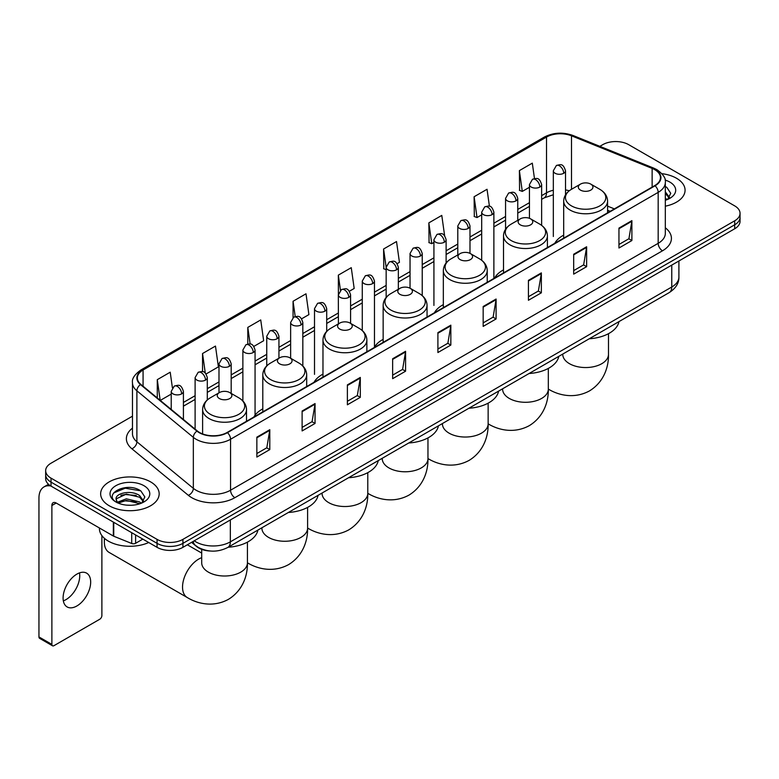 <?xml version="1.0" encoding="UTF-8"?>
<svg xmlns="http://www.w3.org/2000/svg" width="779" height="779" viewBox="0 0 779 779"><rect width="100%" height="100%" fill="white"/><g stroke="black" fill="none" stroke-linecap="round" stroke-linejoin="round"><path stroke-width="1.17" d="M262.796 408.858A32.309 18.657 0 0 0 253.886 417.018M322.973 374.115A32.309 18.657 0 0 0 314.064 382.275M383.151 339.371A32.309 18.657 0 0 0 374.241 347.531M443.329 304.628A32.309 18.657 0 0 0 434.419 312.788M503.507 269.885A32.309 18.657 0 0 0 494.597 278.045M563.684 235.141A32.309 18.657 0 0 0 554.775 243.301M610.064 211.382L607.581 210.379M210.32 551.016A18.287 10.555 180 0 1 196.62 546.537L191.546 542.359M132.479 416.181L51.024 463.213A18.287 10.555 0 0 0 45.659 470.682L45.659 478.647A18.287 10.555 0 0 0 51.024 486.106L157.066 547.335A18.287 10.555 0 0 0 182.929 547.335L734.694 228.773A18.287 10.555 0 0 0 740.05 221.304L740.05 217.322A18.287 10.555 0 0 1 734.694 224.79A18.287 10.555 0 0 0 740.05 217.322L740.05 213.339A18.287 10.555 0 0 0 734.694 205.88L628.653 144.651A18.287 10.555 0 0 0 602.79 144.651L599.869 146.335M45.659 470.682A18.287 10.555 0 0 0 51.024 478.14L157.066 539.37A18.287 10.555 0 0 0 182.929 539.37L182.929 543.352L734.694 224.79L182.929 543.352A18.287 10.555 0 0 1 157.066 543.352A18.287 10.555 0 0 0 182.929 543.352L182.929 547.335M51.024 478.14L51.024 482.123L157.066 543.352L51.024 482.123A18.287 10.555 0 0 1 45.659 474.664A18.287 10.555 0 0 0 51.024 482.123L51.024 486.106M676.503 178.255A29.261 16.895 0 0 0 661.887 173.668A29.261 16.895 0 0 1 676.503 178.255A29.261 16.895 0 0 1 685.072 190.193A29.261 16.895 0 0 0 676.503 178.255M150.6 481.88A29.261 16.895 0 0 0 118.71 478.218A29.261 16.895 0 0 0 100.647 493.828A29.261 16.895 0 0 0 109.216 505.766A29.261 16.895 0 0 0 141.106 509.427A29.261 16.895 0 0 0 159.169 493.828A29.261 16.895 0 0 0 150.6 481.88A29.261 16.895 0 0 0 118.71 478.218A29.261 16.895 0 0 0 100.647 493.828A29.261 16.895 0 0 0 109.216 505.766A29.261 16.895 0 0 0 141.106 509.427A29.261 16.895 0 0 0 159.169 493.828A29.261 16.895 0 0 0 150.6 481.88M654.73 169.666A19.504 11.266 180 0 1 660.446 177.631A19.504 11.266 180 0 1 654.73 185.587L227.108 432.472A19.504 11.266 180 0 1 197.34 430.972L140.882 384.427A19.504 11.266 180 0 1 137.357 377.961A19.504 11.266 180 0 1 143.073 369.996L546.517 137.065A19.504 11.266 180 0 1 571.504 135.809L652.13 168.4A19.504 11.266 180 0 1 654.73 169.666M655.071 169.462A19.991 11.549 0 0 0 652.403 168.167L571.776 135.575A19.991 11.549 0 0 0 546.176 136.87L142.723 369.801A19.991 11.549 0 0 0 140.483 384.583L196.941 431.128A19.991 11.549 0 0 0 227.458 432.676L655.071 185.792A19.991 11.549 0 0 0 655.071 169.462M256.856 437.155L256.856 457.069L269.787 449.6L269.787 429.687L256.856 437.155M256.856 453.534L266.817 447.779L269.738 430.349A4.878 2.814 -120 0 0 269.787 429.687M266.73 447.828L269.787 449.6M302.116 411.02L302.116 430.933L315.047 423.464L315.047 403.561L302.116 411.02M302.116 427.398L312.077 421.653L314.998 404.213A4.878 2.814 -120 0 0 315.047 403.561M311.989 421.702L315.047 423.464M347.376 384.894L347.376 404.798L360.307 397.339L360.307 377.425L347.376 384.894M347.376 401.273L357.337 395.518L360.258 378.088A4.878 2.814 -120 0 0 360.307 377.425M357.249 395.566L360.307 397.339M392.645 358.759L392.645 378.672L405.577 371.203L405.577 351.29L392.645 358.759M392.645 375.137L402.597 369.382L405.518 351.952A4.878 2.814 -120 0 0 405.577 351.29M402.509 369.441L405.577 371.203M618.954 228.101L618.954 248.014L631.886 240.545L631.886 220.632L618.954 228.101M618.954 244.479L628.916 238.725L631.827 221.294A4.878 2.814 -120 0 0 631.886 220.632M628.828 238.773L631.886 240.545M573.685 254.236L573.685 274.14L586.626 266.671L586.626 246.768L573.685 254.236M573.685 270.605L583.646 264.86L586.568 247.43A4.878 2.814 -120 0 0 586.626 246.768M583.559 264.909L586.626 266.671M528.425 280.362L528.425 300.275L541.356 292.807L541.356 272.893L528.425 280.362M528.425 296.741L538.386 290.995L541.308 273.556A4.878 2.814 -120 0 0 541.356 272.893M538.299 291.044L541.356 292.807M483.165 306.498L483.165 326.401L496.096 318.942L496.096 299.029L483.165 306.498M483.165 322.876L493.126 317.121L496.048 299.691A4.878 2.814 -120 0 0 496.096 299.029M493.039 317.17L496.096 318.942M437.905 332.623L437.905 352.536L450.837 345.068L450.837 325.164L437.905 332.623M437.905 349.002L447.867 343.257L450.778 325.826A4.878 2.814 -120 0 0 450.837 325.164M447.779 343.305L450.837 345.068M665.324 206.172A29.261 16.895 0 0 0 685.072 190.193A29.261 16.895 0 0 1 665.324 206.172M182.929 539.37L734.694 220.808A18.287 10.555 0 0 0 740.05 213.339M253.866 346.392L263.653 340.735L260.731 319.935L247.8 327.404L247.8 344.036M206.104 373.969L218.393 366.87L215.471 346.071L202.54 353.53L202.54 371.651M172.402 387.796L170.212 372.196L157.28 379.665L157.28 397.942M397.154 263.662L399.442 262.338L396.521 241.539L383.589 249.007L383.794 268.794M444.634 235.745L441.781 215.403L428.849 222.872L429.063 242.659M489.426 206.279L487.041 189.278L474.109 196.746L474.323 216.533M534.472 178.566L532.31 163.142L519.379 170.611L519.583 190.397M301.629 318.815L308.912 314.609L306.001 293.8L293.06 301.269L293.06 317.579M349.391 291.239L354.182 288.473L351.261 267.674L338.329 275.133L338.398 295.007M338.398 323.879L338.329 294.851M338.329 275.133L340.452 290.304M386.16 269.68L383.589 268.716M383.589 249.007L386.16 267.304A6.096 3.515 0 0 0 387.942 269.787A6.096 3.515 0 0 0 396.56 269.787A6.096 3.515 0 0 0 398.351 267.294C395.878 259.475 393.473 261.033 389.208 262.017A6.096 3.515 60 0 1 392.256 262.319A6.096 3.515 -120 0 1 396.56 269.787M428.849 222.872L431.77 243.681L433.922 242.435M431.77 243.681L428.849 242.581M474.109 196.746L477.03 217.545L481.685 214.858M477.03 217.545L474.109 216.455M519.379 170.611L522.29 191.41L529.447 187.281M522.29 191.41L519.379 190.319M293.06 301.269L295.212 316.547M247.8 327.404L250.137 344.036M202.54 353.53L205.286 373.063M160.279 400.416L171.224 394.096M157.28 379.665L160.182 400.328M665.324 198.168L667.155 199.619M665.324 199.755L665.841 200.106M665.324 191.848L669.512 197.467M665.324 193.426L669.2 197.876M665.324 200.271A19.874 11.471 0 0 0 669.862 198.314A19.874 11.471 0 0 0 669.862 182.082A19.874 11.471 0 0 0 665.091 180.056M667.632 199.414L670.748 193.309L666.805 187.369M665.324 186.629L666.542 187.194M580.462 190.095A7.313 4.226 0 0 0 590.803 190.095A7.313 4.226 0 0 0 590.803 184.126L599.888 189.365A20.157 11.636 0 0 1 599.888 205.831A20.157 11.636 0 0 1 571.377 205.831A20.157 11.636 0 0 1 571.377 189.365C566.411 192.316 563.85 196.23 563.684 201.118A21.948 12.668 0 0 0 570.111 210.077A21.948 12.668 0 0 0 594.026 212.823A21.948 12.668 0 0 0 607.581 201.118C607.416 196.23 604.855 192.316 599.888 189.365L590.803 184.126A7.313 4.226 0 0 0 580.462 184.126A7.313 4.226 0 0 0 580.462 190.095M589.275 338.758A33.526 19.358 0 0 0 618.964 321.61M520.284 224.839A7.313 4.226 0 0 0 530.626 224.839A7.313 4.226 0 0 0 530.626 218.87L539.711 224.109A20.157 11.636 0 0 1 539.711 240.575A20.157 11.636 0 0 1 511.199 240.575A20.157 11.636 0 0 1 511.199 224.109C506.233 227.059 503.672 230.974 503.507 235.862A21.948 12.668 0 0 0 509.933 244.82A21.948 12.668 0 0 0 533.849 247.566A21.948 12.668 0 0 0 547.403 235.862C547.238 230.974 544.677 227.059 539.711 224.109L530.626 218.87A7.313 4.226 0 0 0 520.284 218.87A7.313 4.226 0 0 0 520.284 224.839M529.097 373.501A33.526 19.358 0 0 0 558.786 356.354M460.107 259.582A7.313 4.226 0 0 0 470.448 259.582A7.313 4.226 0 0 0 470.448 253.613L479.533 258.852A20.157 11.636 0 0 1 479.533 275.318A20.157 11.636 0 0 1 451.022 275.318A20.157 11.636 0 0 1 451.022 258.852C446.055 261.802 443.494 265.717 443.329 270.605A21.948 12.668 0 0 0 449.756 279.564A21.948 12.668 0 0 0 473.671 282.31A21.948 12.668 0 0 0 487.226 270.605C487.06 265.717 484.499 261.802 479.533 258.852L470.448 253.613A7.313 4.226 0 0 0 460.107 253.613A7.313 4.226 0 0 0 460.107 259.582M468.919 408.245A33.526 19.358 0 0 0 498.609 391.097M399.929 294.326A7.313 4.226 0 0 0 410.27 294.326A7.313 4.226 0 0 0 410.27 288.347L419.355 293.595A20.157 11.636 0 0 1 419.355 310.061A20.157 11.636 0 0 1 390.844 310.061A20.157 11.636 0 0 1 390.844 293.595C385.878 296.546 383.317 300.46 383.151 305.349A21.948 12.668 0 0 0 389.578 314.307A21.948 12.668 0 0 0 413.493 317.053A21.948 12.668 0 0 0 427.048 305.349C426.882 300.46 424.321 296.546 419.355 293.595L410.27 288.347A7.313 4.226 0 0 0 399.929 288.347A7.313 4.226 0 0 0 399.929 294.326M408.741 442.988A33.526 19.358 0 0 0 438.431 425.84M339.751 329.069A7.313 4.226 0 0 0 350.092 329.069A7.313 4.226 0 0 0 350.092 323.09L359.177 328.339A20.157 11.636 0 0 1 359.177 344.795A20.157 11.636 0 0 1 330.666 344.795A20.157 11.636 0 0 1 330.666 328.339C325.7 331.289 323.139 335.204 322.973 340.092A21.948 12.668 0 0 0 329.4 349.05A21.948 12.668 0 0 0 353.325 351.796A21.948 12.668 0 0 0 366.87 340.092C366.705 335.204 364.144 331.289 359.177 328.339L350.092 323.09A7.313 4.226 0 0 0 339.751 323.09A7.313 4.226 0 0 0 339.751 329.069M348.564 477.731A33.526 19.358 0 0 0 378.253 460.584M279.573 363.812A7.313 4.226 0 0 0 289.915 363.812A7.313 4.226 0 0 0 289.915 357.834L299 363.082A20.157 11.636 0 0 1 299 379.539A20.157 11.636 0 0 1 270.488 379.539A20.157 11.636 0 0 1 270.488 363.082C265.522 366.033 262.961 369.947 262.796 374.835A21.948 12.668 0 0 0 269.222 383.794A21.948 12.668 0 0 0 293.147 386.54A21.948 12.668 0 0 0 306.692 374.835C306.527 369.947 303.966 366.033 299 363.082L289.915 357.834A7.313 4.226 0 0 0 279.573 357.834A7.313 4.226 0 0 0 279.573 363.812M288.386 512.475A33.526 19.358 0 0 0 318.075 495.327M104.6 538.474A22.864 13.194 120 0 0 104.347 541.931A22.864 13.194 120 0 0 109.079 552.399L187.272 597.542A22.864 13.194 -60 0 1 183.766 579.225A22.864 13.194 -60 0 1 198.703 559.079A22.864 13.194 -60 0 1 201.703 557.667M219.396 398.556A7.313 4.226 0 0 0 229.737 398.556A7.313 4.226 0 0 0 229.737 392.577L238.822 397.826A20.157 11.636 0 0 1 238.822 414.282A20.157 11.636 0 0 1 210.311 414.282A20.157 11.636 0 0 1 210.311 397.826C205.344 400.776 202.783 404.691 202.618 409.579A21.948 12.668 0 0 0 209.045 418.537A21.948 12.668 0 0 0 232.97 421.283A21.948 12.668 0 0 0 246.515 409.579C246.349 404.691 243.788 400.776 238.822 397.826L229.737 392.577A7.313 4.226 0 0 0 219.396 392.577A7.313 4.226 0 0 0 219.396 398.556M228.208 547.218A33.526 19.358 0 0 0 257.898 530.071M79.487 572.896A19.504 11.266 -60 0 1 65.942 599.655A19.504 11.266 -60 0 1 63.342 600.872M76.887 605.965A19.504 11.266 120 0 0 89.624 588.778A19.504 11.266 120 0 0 86.635 573.149A19.504 11.266 120 0 0 76.887 574.113A19.504 11.266 120 0 0 64.141 591.3A19.504 11.266 120 0 0 67.13 606.938A19.504 11.266 120 0 0 76.887 605.965M135.614 534.949L135.614 543.284L142.839 539.117M50.81 485.989A24.383 14.08 -120 0 0 44.004 486.894A24.383 14.08 -120 0 0 38.95 498.054L38.95 636.93L51.881 644.399L51.881 505.522A6.096 3.515 60 0 1 53.147 502.728A6.096 3.515 60 0 1 56.195 503.03L113.335 536.02L113.335 522.086M51.881 644.399A3.048 1.762 120 0 0 52.514 645.791L39.583 638.322A3.048 1.762 -60 0 1 38.95 636.93M52.514 645.791A3.048 1.762 120 0 0 54.033 645.635L99.731 619.256A3.048 1.762 120 0 0 101.883 615.527L101.883 535.592M135.614 543.284A3.048 1.762 180 0 1 131.709 543.489L113.744 536.225A3.048 1.762 180 0 1 113.335 536.02M99.42 527.996L99.42 528.668A30.478 17.596 0 0 0 108.349 541.113A30.478 17.596 0 0 0 148.721 542.515M126.597 505.143L131.193 505.269M117.463 502.221L126.344 498.833L139.645 501.949L141.262 503.244M118.281 503.078L126.344 500.42L139.938 503.731M117.61 502.835L116.178 499.495A13.779 7.956 0 0 0 118.408 503.185M143.609 501.092L139.645 495.629C131.378 489.455 114.367 493.263 116.178 499.495L116.129 498.891M116.217 499.69L116.597 498.667L126.344 494.1L139.645 497.206L143.297 501.51M141.729 503.049L144.845 496.934L140.902 491.004C126.958 480.974 102.185 494.188 116.49 502.28L117.201 502.718M143.959 485.707A19.874 11.471 0 0 0 115.857 485.707A19.874 11.471 0 0 0 115.857 501.939A19.874 11.471 0 0 0 143.959 501.939A19.874 11.471 0 0 0 143.959 485.707M113.588 492.99L125.253 488.199L140.639 490.819M120.872 495.317L125.253 494.529L136.237 495.463M120.872 501.637L125.253 500.848L136.237 501.783M194.224 540.811A24.383 14.08 0 0 0 195.86 541.853A24.383 14.08 0 0 0 230.341 541.853L671.761 287.013A24.383 14.08 0 0 0 678.899 277.051C679.074 283.108 675.86 288.288 669.229 292.592L227.819 547.442A12.191 7.04 60 0 0 230.341 541.853L230.341 519.953M671.761 265.103L671.761 287.013A12.191 7.04 60 0 1 669.229 292.592M193.231 541.386A12.191 8.15 129.5 0 0 195.354 545.349L191.653 542.291M734.694 228.773L734.694 220.808M157.066 547.335L157.066 539.37M665.324 227.799A30.478 17.596 180 0 1 662.491 250.799L234.868 497.684A6.096 3.515 60 0 1 230.555 490.215L658.177 243.33A24.383 14.08 0 0 0 665.324 233.379L665.324 182.403A24.383 14.08 180 0 1 658.177 192.364A6.096 3.515 -120 0 0 655.071 185.792M234.868 497.684A30.478 17.596 180 0 1 191.761 497.684A30.478 17.596 180 0 1 188.352 495.327L131.894 448.782A30.478 17.596 180 0 1 132.479 428.129M196.074 490.215A24.383 14.08 0 0 0 230.555 490.215L230.555 439.249A24.383 14.08 180 0 1 193.338 437.36L136.89 390.815A24.383 14.08 180 0 1 132.479 382.742L132.479 433.708A24.383 14.08 0 0 0 136.89 441.79L193.338 488.336A24.383 14.08 0 0 0 196.074 490.215M665.324 182.403C666.133 178.595 663.328 174.35 656.921 169.656L653.708 168.108A6.096 2.853 112 0 0 652.403 168.167M653.708 168.108L573.081 135.507C562.983 131.933 553.402 132.459 544.326 137.065A6.096 3.515 60 0 1 546.176 136.87M142.723 369.801A6.096 3.515 -120 0 0 140.882 369.996C134.553 374.543 131.748 378.789 132.479 382.742M140.483 384.583A6.096 4.08 129.5 0 0 136.89 390.815L136.89 441.79A6.096 4.08 -50.5 0 1 131.894 448.782M573.081 135.507A6.096 2.853 112 0 0 571.776 135.575M196.941 431.128A6.096 4.08 129.5 0 0 193.338 437.36L193.338 488.336A6.096 4.08 -50.5 0 1 188.352 495.327M227.458 432.676A6.096 3.515 60 0 1 230.555 439.249L658.177 192.364L658.177 243.33A6.096 3.515 60 0 0 662.491 250.799M143.073 369.996L143.073 386.228M652.13 168.4L652.13 187.096M571.504 135.809L571.504 189.297M614.378 208.889L607.581 206.143M569.264 190.777A19.504 11.266 0 0 0 565.515 189.93M553.324 190.271A19.504 11.266 0 0 0 546.517 192.822L541.639 195.636M546.517 137.065L546.517 192.822A10.974 6.339 60 0 1 544.248 197.847L541.639 199.346M529.447 202.676L517.753 209.424M505.561 216.465L493.876 223.213M481.685 230.253L469.99 237.001M457.799 244.041L446.114 250.789M433.922 257.83L422.228 264.578M410.036 271.618L398.351 278.366M386.16 285.406L374.465 292.154M362.274 299.185L350.589 305.933M338.398 312.973L326.703 319.721M314.512 326.761L302.827 333.509M290.635 340.55L278.94 347.298M266.749 354.338L255.064 361.086M242.873 368.126L231.178 374.874M218.987 381.914L207.302 388.663M195.11 395.703L183.416 402.451M437.905 333.256L450.778 325.826M483.165 307.13L496.048 299.691M528.425 280.995L541.308 273.556M573.685 254.86L586.568 247.43M618.954 228.734L631.827 221.294M392.645 359.392L405.518 351.952M347.376 385.517L360.258 378.088M302.116 411.653L314.998 404.213M256.856 437.788L269.738 430.349M608.487 333.675L608.487 354.357A22.864 13.194 180 0 1 601.797 363.686A22.864 13.194 180 0 1 569.468 363.686A22.864 13.194 180 0 1 562.769 354.357L562.818 355.253M608.487 354.357C608.798 365.838 604.533 381.691 589.489 390.902C573.987 399.325 558.124 395.099 548.338 389.091A22.864 13.194 -60 0 1 548.319 389.072L548.338 389.091A22.864 13.194 180 0 1 541.619 398.429A22.864 13.194 180 0 1 509.291 398.429A22.864 13.194 180 0 1 502.591 389.101L502.64 389.997M548.319 368.418L548.319 389.101C548.62 400.581 544.355 416.434 529.311 425.646C513.809 434.069 497.947 429.833 488.16 423.834L488.141 423.815A22.864 13.194 -60 0 1 488.141 423.815A22.864 13.194 180 0 1 481.441 433.173A22.864 13.194 180 0 1 449.113 433.173A22.864 13.194 180 0 1 442.414 423.844L442.472 424.74M488.141 403.162L488.141 423.844C488.443 435.325 484.178 451.177 469.133 460.379C453.631 468.812 437.769 464.576 427.983 458.568A22.864 13.194 -60 0 1 427.963 458.558L427.983 458.568A22.864 13.194 180 0 1 421.264 467.916A22.864 13.194 180 0 1 388.935 467.916A22.864 13.194 180 0 1 382.236 458.588L382.294 459.474M367.805 493.311A22.864 13.194 -60 0 1 367.785 493.302L367.785 493.302C377.591 499.32 393.453 503.555 408.956 495.123C424 485.921 428.265 470.068 427.963 458.588L427.963 437.905M367.785 472.649L367.785 493.331A22.864 13.194 180 0 1 361.086 502.659A22.864 13.194 180 0 1 328.757 502.659A22.864 13.194 180 0 1 322.058 493.331L322.117 494.217M367.785 493.331C368.087 504.811 363.822 520.664 348.778 529.866C333.276 538.299 317.413 534.063 307.627 528.055L307.608 528.045A22.864 13.194 -60 0 1 307.608 528.045A22.864 13.194 180 0 1 300.908 537.403A22.864 13.194 180 0 1 268.58 537.403A22.864 13.194 180 0 1 261.88 528.074L261.939 528.96M247.449 562.798A22.864 13.194 -60 0 1 247.43 562.789L247.43 562.789C257.236 568.806 273.098 573.042 288.6 564.609C303.644 555.398 307.909 539.555 307.608 528.074L307.608 507.392M247.43 542.135L247.43 562.818A22.864 13.194 180 0 1 240.73 572.146A22.864 13.194 180 0 1 208.402 572.146A22.864 13.194 180 0 1 201.703 562.818L201.761 563.704M563.733 173.269A6.096 3.515 0 0 0 565.515 170.786C563.042 162.967 560.637 164.525 556.372 165.508A6.096 3.515 60 0 1 559.419 165.81A6.096 3.515 -120 0 1 563.733 173.269A6.096 3.515 0 0 1 555.115 173.269A6.096 3.515 0 0 1 553.324 170.786L556.372 165.508M539.847 187.057A6.096 3.515 0 0 0 541.639 184.574C539.165 176.755 536.76 178.313 532.495 179.287A6.096 3.515 60 0 1 535.543 179.589A6.096 3.515 -120 0 1 539.847 187.057A6.096 3.515 0 0 1 531.229 187.057A6.096 3.515 0 0 1 529.447 184.574L532.495 179.287M515.971 200.846A6.096 3.515 0 0 0 517.753 198.363C515.279 190.543 512.874 192.101 508.609 193.075A6.096 3.515 60 0 1 511.657 193.377A6.096 3.515 -120 0 1 515.971 200.846A6.096 3.515 0 0 1 507.353 200.846A6.096 3.515 0 0 1 505.561 198.363L508.609 193.075M492.085 214.634A6.096 3.515 0 0 0 493.876 212.151C491.403 204.322 488.998 205.88 484.733 206.863A6.096 3.515 60 0 1 487.781 207.165A6.096 3.515 -120 0 1 492.085 214.634A6.096 3.515 0 0 1 483.467 214.634A6.096 3.515 0 0 1 481.685 212.151L484.733 206.863M468.208 228.422A6.096 3.515 0 0 0 469.99 225.929C467.517 218.11 465.112 219.668 460.847 220.652A6.096 3.515 60 0 1 463.894 220.954A6.096 3.515 -120 0 1 468.208 228.422A6.096 3.515 0 0 1 459.591 228.422A6.096 3.515 0 0 1 457.799 225.929L460.847 220.652M444.322 242.211A6.096 3.515 0 0 0 446.114 239.718C443.641 231.899 441.235 233.457 436.97 234.44A6.096 3.515 60 0 1 440.018 234.742A6.096 3.515 -120 0 1 444.322 242.211A6.096 3.515 0 0 1 435.704 242.211A6.096 3.515 0 0 1 433.922 239.718L436.97 234.44M420.446 255.999A6.096 3.515 0 0 0 422.228 253.506C419.754 245.687 417.349 247.245 413.084 248.228A6.096 3.515 60 0 1 416.132 248.53A6.096 3.515 -120 0 1 420.446 255.999A6.096 3.515 0 0 1 411.828 255.999A6.096 3.515 0 0 1 410.036 253.506L413.084 248.228M372.683 283.575A6.096 3.515 0 0 0 374.465 281.083C371.992 273.263 369.587 274.821 365.322 275.805A6.096 3.515 60 0 1 368.37 276.107A6.096 3.515 -120 0 1 372.683 283.575A6.096 3.515 0 0 1 364.066 283.575A6.096 3.515 0 0 1 362.274 281.083L365.322 275.805M348.797 297.364A6.096 3.515 0 0 0 350.589 294.871C348.116 287.052 345.71 288.61 341.445 289.593A6.096 3.515 60 0 1 344.493 289.895A6.096 3.515 -120 0 1 348.797 297.364A6.096 3.515 0 0 1 340.18 297.364A6.096 3.515 0 0 1 338.398 294.871L341.445 289.593M324.921 311.152A6.096 3.515 0 0 0 326.703 308.659C324.23 300.84 321.824 302.398 317.559 303.382A6.096 3.515 60 0 1 320.607 303.683A6.096 3.515 -120 0 1 324.921 311.152A6.096 3.515 0 0 1 316.303 311.152A6.096 3.515 0 0 1 314.512 308.659L317.559 303.382M301.035 324.94A6.096 3.515 0 0 0 302.827 322.448C300.353 314.628 297.948 316.186 293.683 317.17A6.096 3.515 60 0 1 296.731 317.472A6.096 3.515 -120 0 1 301.035 324.94A6.096 3.515 0 0 1 292.417 324.94A6.096 3.515 0 0 1 290.635 322.448L293.683 317.17M277.158 338.729A6.096 3.515 0 0 0 278.94 336.236C276.467 328.417 274.062 329.975 269.797 330.958A6.096 3.515 60 0 1 272.845 331.26A6.096 3.515 -120 0 1 277.158 338.729A6.096 3.515 0 0 1 268.541 338.729A6.096 3.515 0 0 1 266.749 336.236L269.797 330.958M253.272 352.507A6.096 3.515 0 0 0 255.064 350.024C252.591 342.205 250.186 343.763 245.921 344.746A6.096 3.515 60 0 1 248.968 345.048A6.096 3.515 -120 0 1 253.272 352.507A6.096 3.515 0 0 1 244.655 352.507A6.096 3.515 0 0 1 242.873 350.024L245.921 344.746M229.396 366.296A6.096 3.515 0 0 0 231.178 363.812C228.705 355.993 226.299 357.551 222.034 358.535A6.096 3.515 60 0 1 225.082 358.837A6.096 3.515 -120 0 1 229.396 366.296A6.096 3.515 0 0 1 220.778 366.296A6.096 3.515 0 0 1 218.987 363.812L222.034 358.535M205.51 380.084A6.096 3.515 0 0 0 207.302 377.601C204.828 369.782 202.423 371.34 198.158 372.323A6.096 3.515 60 0 1 201.206 372.625A6.096 3.515 -120 0 1 205.51 380.084A6.096 3.515 0 0 1 196.892 380.084A6.096 3.515 0 0 1 195.11 377.601L198.158 372.323M181.634 393.872A6.096 3.515 0 0 0 183.416 391.389C180.942 383.57 178.537 385.128 174.272 386.102A6.096 3.515 60 0 1 177.32 386.413A6.096 3.515 -120 0 1 181.634 393.872A6.096 3.515 0 0 1 173.016 393.872A6.096 3.515 0 0 1 171.224 391.389L174.272 386.102M51.881 505.522L56.195 503.03M113.744 522.319L113.744 536.225M131.709 543.489L131.709 532.7M227.819 547.442C218.003 552.369 208.197 552.369 198.382 547.442L195.354 545.349M678.899 277.051L678.899 260.984M544.326 137.065L140.882 369.996M553.324 194.76L544.248 197.847M529.447 206.386L517.753 213.134M505.561 220.175L493.876 226.923M481.685 233.963L469.99 240.711M457.799 247.751L446.114 254.499M433.922 261.54L422.228 268.288M410.036 275.328L398.351 282.076M386.16 289.116L374.465 295.864M362.274 302.904L350.589 309.652M338.398 316.693L326.703 323.441M314.512 330.471L302.827 337.219M290.635 344.26L278.94 351.008M266.749 358.048L255.064 364.796M242.873 371.836L231.178 378.584M218.987 385.624L207.302 392.373M195.11 399.413L183.416 406.161M610.2 211.304L607.581 210.242M607.581 212.813L607.581 201.118M563.684 238.16L563.684 201.118M580.462 184.126L571.377 189.365M547.403 247.556L547.403 235.862M503.507 272.903L503.507 235.862M520.284 218.87L511.199 224.109M487.226 282.3L487.226 270.605M443.329 307.647L443.329 270.605M460.107 253.613L451.022 258.852M427.048 317.043L427.048 305.349M383.151 342.39L383.151 305.349M399.929 288.347L390.844 293.595M366.87 351.787L366.87 340.092M322.973 377.124L322.973 340.092M339.751 323.09L330.666 328.339M306.692 386.53L306.692 374.835M262.796 411.867L262.796 374.835M279.573 357.834L270.488 363.082M247.43 562.818C247.741 574.289 243.467 590.141 228.422 599.353C212.92 607.786 197.058 603.55 187.272 597.542M104.347 538.25L104.347 541.931M246.515 421.273L246.515 409.579M202.618 433.932L202.618 409.579M219.396 392.577L210.311 397.826M201.703 553.08L187.34 544.784M201.703 549.361L201.703 562.818M565.515 194.838L565.515 170.786M553.324 236.485L553.324 170.786M541.639 225.374L541.639 184.574M529.447 218.315L529.447 184.574M517.753 220.321L517.753 198.363M505.561 229.23L505.561 198.363M493.876 277.85L493.876 212.151M481.685 260.283L481.685 212.151M469.99 253.37L469.99 225.929M457.799 254.937L457.799 225.929M446.114 262.981L446.114 239.718M433.922 305.426L433.922 239.718M422.228 295.621L422.228 253.506M410.036 288.22L410.036 253.506M398.351 289.262L398.351 267.294M386.16 297.451L386.16 267.294L389.208 262.017M374.465 346.791L374.465 281.083M362.274 330.559L362.274 281.083M350.589 323.382L350.589 294.871M326.703 331.387L326.703 308.659M314.512 374.368L314.512 308.659M302.827 365.984L302.827 322.448M290.635 358.252L290.635 322.448M278.94 358.204L278.94 336.236M266.749 365.906L266.749 336.236M255.064 415.178L255.064 350.024M242.873 400.961L242.873 350.024M231.178 393.414L231.178 363.812M218.987 392.811L218.987 363.812M207.302 399.968L207.302 377.601M195.11 429.132L195.11 377.601M183.416 419.492L183.416 391.389M171.224 409.442L171.224 391.389M44.004 486.894L48.502 484.295"/></g></svg>
